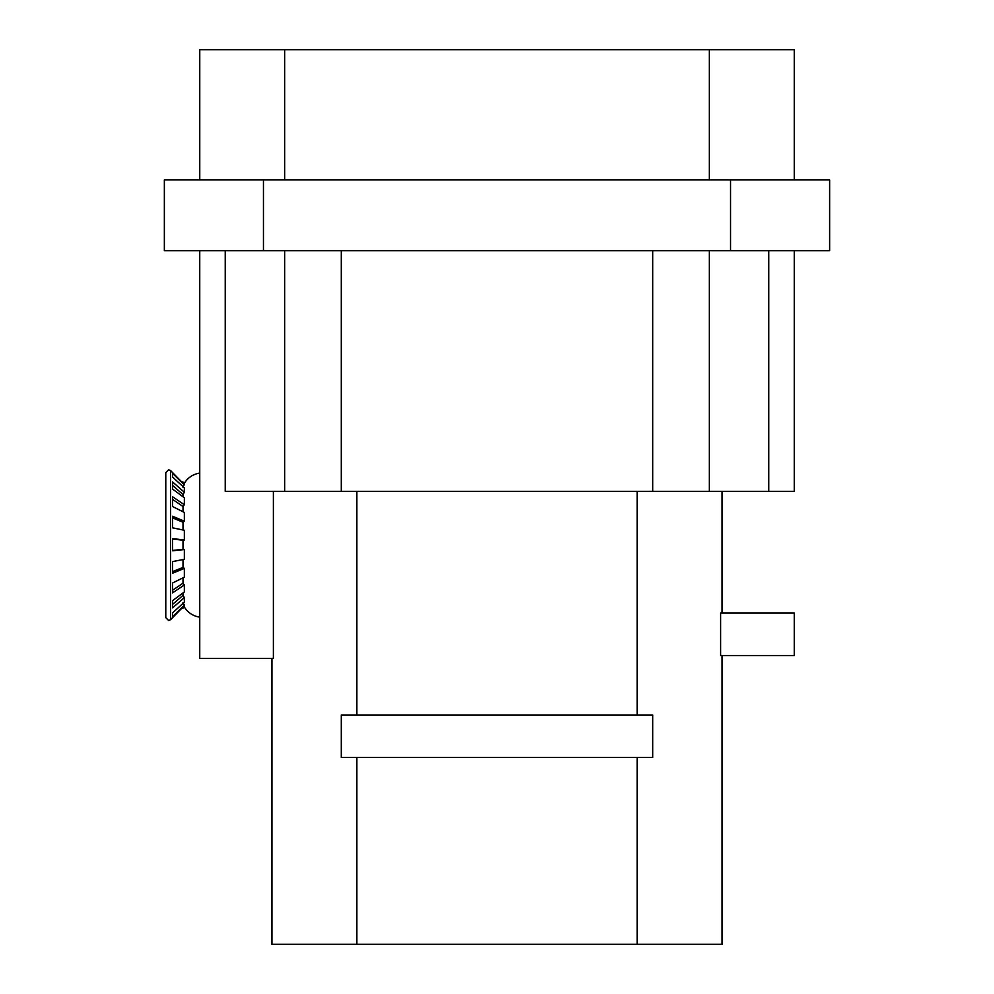 <?xml version="1.0" encoding="UTF-8"?>
<svg xmlns="http://www.w3.org/2000/svg" width="994" height="994" viewBox="0 0 994 994"><rect width="100%" height="100%" fill="white"/><g stroke="black" fill="none" stroke-linecap="round" stroke-linejoin="round"><path stroke-width="1.49" d="M794.256 179.926L794.256 49.7L199.757 49.7L199.757 179.926L199.757 49.7M829.642 179.926L164.358 179.926L164.358 250.699L829.642 250.699L829.642 179.926M225.228 250.699L225.228 491.334L652.71 491.334L652.71 250.699M768.772 250.699L768.772 491.334L652.71 491.334M768.772 491.334L794.256 491.334L794.256 250.699M722.066 491.334L722.066 613.074M794.256 613.074L720.625 613.074L720.625 655.531L794.256 655.531L794.256 613.074M722.066 655.531L722.066 944.3L637.129 944.3L637.129 757.453M271.934 658.363L271.934 944.3L637.129 944.3M199.744 250.699L199.744 658.363L273.375 658.363L273.375 491.334M341.29 491.334L341.29 250.699M652.71 714.984L341.29 714.984L341.29 757.453L652.71 757.453L652.71 714.984M184.3 483.37A21.234 21.234 0 0 1 199.744 473.132M199.744 617.125A21.234 21.234 0 0 1 184.275 606.849M183.008 487.507L184.35 483.432L182.759 481.841L182.759 482.96L182.759 481.891M183.008 496.814L183.008 494.515L184.35 492.229L184.35 487.818L172.583 477.058L172.546 473.33L184.35 484.91M183.008 511.773L183.008 506.48L184.35 504.728L184.35 497.808L172.583 489.06L172.546 481.928L184.35 492.229M183.008 529.988L183.008 522.235L184.35 521.179L184.35 512.444L172.583 506.555L172.546 496.727L184.35 504.728M182.759 607.284L170.608 619.66L182.759 607.284L182.759 608.353L184.35 606.775L184.35 605.172L172.583 616.702L172.546 612.9L184.35 602.165L184.35 597.642L172.583 607.856L172.546 600.662L184.35 591.977L184.35 584.969L172.583 592.859L172.546 582.993L184.35 577.191L184.35 568.406L172.583 573.203L172.546 561.61L184.35 559.287L184.35 549.558L183.008 549.347L183.008 540.227L184.35 539.978L184.35 530.274L172.583 527.826L172.546 516.259L184.35 521.179M184.35 568.406L183.008 567.388L183.008 559.547M184.35 584.969L183.008 583.242L183.008 577.862M184.35 597.642L183.008 595.381L183.008 592.958M184.35 605.172L183.008 602.588M184.35 606.825L182.759 608.415L182.759 606.738M170.608 470.597L182.759 482.96L170.608 470.597L168.607 469.764L170.608 470.597L170.608 619.66L168.607 620.492L165.774 617.622L165.774 557.87M165.774 532.386L165.774 472.635L168.607 469.764L165.774 472.635L165.774 617.622L168.607 620.492L170.608 619.66M184.35 539.978L172.546 538.611L172.583 550.788L184.35 549.558M172.558 539.021L183.008 540.227M183.008 549.347L172.596 550.428M183.008 567.388L172.633 571.6M183.008 583.242L172.67 590.163M183.008 595.381L172.683 604.315M172.683 485.519L183.008 494.515M172.658 499.473L183.008 506.48M172.608 517.899L183.008 522.235M263.447 179.926L263.447 250.699M730.553 250.699L730.553 179.926M284.669 250.699L284.669 491.334M709.331 491.334L709.331 250.699M709.331 179.926L709.331 49.7M284.669 49.7L284.669 179.926M356.871 491.334L356.871 714.984M356.871 757.453L356.871 944.3M637.129 714.984L637.129 491.334"/></g></svg>
